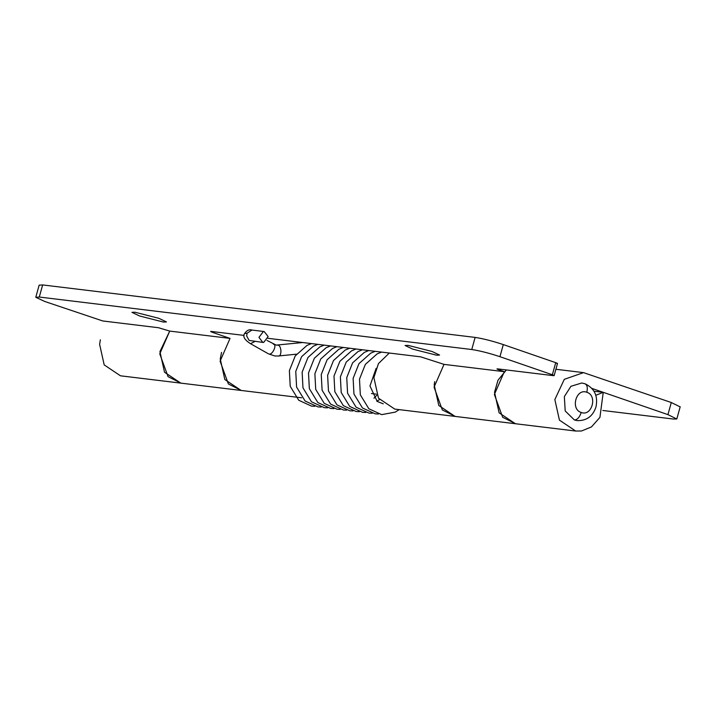 <?xml version="1.0" encoding="UTF-8"?>
<svg xmlns="http://www.w3.org/2000/svg" width="716" height="716" viewBox="0 0 716 716"><rect width="100%" height="100%" fill="white"/><g stroke="black" fill="none" stroke-linecap="round" stroke-linejoin="round"><path stroke-width="1.07" d="M515.699 423.765L502.668 417.276L494.38 394.471L504.315 371.694L498.757 369.769C496.877 369.089 496.519 368.794 497.674 368.892L553.441 375.658C554.605 375.748 554.238 375.452 552.358 374.772L499.947 356.693C489.091 353.113 479.702 350.724 471.763 349.524L39.291 297.042L35.8 297.301L44.705 301.454L102.755 320.965L158.522 327.731L169.737 331.087L159.775 353.874L168.063 376.67L181.094 383.158M241.417 390.48L228.386 383.991L220.098 361.186L230.042 338.408L212.384 332.314C210.504 331.633 210.137 331.338 211.301 331.436L244.093 335.41M210.62 331.445L211.301 331.436M267.945 338.31L420.713 356.845L444.018 364.372L434.057 387.15L442.345 409.955L455.376 416.444M496.976 368.919L497.674 368.892M554.139 375.605L553.441 375.658M436.617 355.208L439.579 355.064L432.008 351.458L408.057 345.363L405.095 345.506L412.667 349.113L436.617 355.208M163.472 322.066L166.434 321.923L158.871 318.316L134.912 312.212L131.95 312.355L139.522 315.962L163.472 322.066M39.156 285.183L42.647 284.932L39.291 297.042M471.763 349.524L475.129 337.406L42.647 284.932M475.129 337.406C483.058 338.614 492.447 341.004 503.303 344.584L555.714 362.663C557.603 363.343 557.961 363.63 556.806 363.54M230.042 338.408L169.719 331.087L159.928 351.637L164.519 372.213L180.781 383.123M504.315 371.694L444.001 364.372M591.962 388.43L667.938 414.627L671.295 402.517L583.531 372.633L564.306 379.328L554.846 399.564L559.438 420.14L575.7 431.041L581.535 430.987L591.434 426.942L599.918 417.392L603.248 392.323L595.819 395.286M671.295 402.517L680.128 406.876M241.104 390.444L224.833 379.534L220.251 358.958L221.548 352.406M667.938 414.627L676.763 418.985L673.353 419.039L602.818 410.483M577.293 420.632L574.42 419.988L565.21 410.975L564.342 396.601L570.938 386.291L581.741 383.006L585.008 383.758C594.566 388.34 598.209 396.1 595.954 407.037C592.803 416.345 586.547 420.874 577.177 420.623M120.467 375.802L104.196 364.9L99.614 344.315L100.365 339.787M581.213 412.461C570.231 409.284 576.138 387.983 586.816 392.27C597.797 395.456 591.89 416.757 581.213 412.461C579.575 417.294 577.311 419.809 574.42 419.988M603.248 392.323L593.994 391.205M389.307 353.033L378.451 363.594L373.886 377.601L378.478 398.177L394.749 409.087M506.382 369.948L498.023 380.169L494.532 392.243L499.115 412.819L515.386 423.729M455.063 416.408L438.801 405.498L434.209 384.922L434.693 381.637M268.133 336.574L264.186 331.544L263.39 331.535L258.932 337.379L262.87 342.409L263.676 342.427L268.133 336.574M503.303 344.584L499.947 356.693M552.358 374.772L555.714 362.663M212.384 332.314L212.589 331.589M498.757 369.769L498.963 369.044M586.816 392.27C587.899 387.338 587.129 384.465 584.498 383.642M262.87 342.409L249.114 340.431L246.635 335.885L247.154 333.173L244.541 333.602C246.814 330.336 249.266 329.154 251.898 330.049L264.186 331.544M254.95 341.451L250.537 343.707C244.586 339.903 242.59 336.538 244.541 333.602M247.154 333.173L251.898 330.049M296.514 354.169L278.247 356.004C282.068 356.765 281.639 345.291 277.835 345.121L277.253 345.166M273.36 344.181C277.298 344.369 272.814 354.805 269.118 354.071L274.855 355.977L278.605 356.013M35.809 297.212L39.165 285.093M120.673 375.828L301.633 397.792M554.139 375.623L557.495 363.504M394.955 409.113L575.915 431.068M676.844 418.878L680.2 406.76M555.902 369.268L583.012 372.562M376.339 394.131L371.416 393.531M266.978 340.422L276.179 345.112L302.725 342.525M376.124 368.346L369.957 385.96L377.198 401.443L383.275 403.806M376.822 401.166L379.471 399.635M373.949 398.212L376.84 395.214M381.556 352.093L377.099 353.91L365.348 364.408L359.495 379.158L360.327 394.82L368.83 408.747L381.655 414.636L395.25 412.121L399.197 409.624M375.184 351.323L370.727 353.14L358.976 363.639L353.122 378.388L353.955 394.051L362.457 407.968L375.282 413.866L378.495 414.018M368.812 350.545L364.355 352.37L352.603 362.86L346.741 377.609L347.582 393.272L356.085 407.198L368.91 413.087L372.177 413.248M362.439 349.775L357.982 351.592L346.231 362.09L340.369 376.84L341.21 392.502L349.712 406.42L362.529 412.318L365.751 412.479M356.067 348.996L351.601 350.822L339.858 361.32L333.996 376.07L334.837 391.724L343.34 405.65L356.156 411.539L359.369 411.7M349.694 348.227L345.228 350.043L333.486 360.542L327.624 375.291L328.465 390.954L336.968 404.88L349.784 410.769L352.997 410.93M343.322 347.457L338.856 349.274L327.114 359.772L321.251 374.522L322.093 390.184L330.595 404.101L343.411 410L346.625 410.152M336.941 346.678L332.484 348.504L320.732 358.993L314.879 373.743L315.72 389.406L324.223 403.332L337.039 409.221L340.252 409.382M330.568 345.909L326.111 347.725L314.36 358.224L308.507 372.973L309.348 388.636L317.85 402.553L330.667 408.451L333.88 408.612M324.196 345.13L319.739 346.956L307.987 357.454L302.134 372.195L302.975 387.857L311.478 401.783L324.294 407.673L327.507 407.834M317.823 344.36L313.366 346.177L301.615 356.675L295.762 371.425L296.594 387.088L305.097 401.005L317.922 406.903L321.135 407.064M311.451 343.59L306.994 345.407L295.243 355.906L289.38 370.655L290.222 386.318L298.724 400.235L311.55 406.133L314.763 406.285M268.545 353.892L250.537 343.707"/></g></svg>
